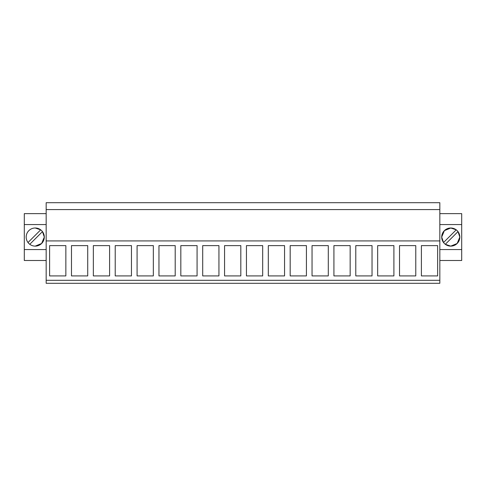 <?xml version="1.0" encoding="UTF-8"?>
<svg xmlns="http://www.w3.org/2000/svg" width="486" height="486" viewBox="0 0 486 486"><rect width="100%" height="100%" fill="white"/><g stroke="black" fill="none" stroke-linecap="round" stroke-linejoin="round"><path stroke-width="0.73" d="M46.17 240.928L46.17 283.302L439.83 283.302L439.83 209.588L46.17 209.588L46.17 240.928L439.83 240.928M439.83 209.588L439.83 202.698L46.17 202.698L46.17 209.588M46.17 280.294L439.83 280.294M49.608 275.92L65.853 275.92L65.853 245.618L49.608 245.618L49.608 275.92M180.828 275.92L197.073 275.92L197.073 245.618L180.828 245.618L180.828 275.92M158.958 245.618L175.203 245.618L175.203 275.92L158.958 275.92L158.958 245.618M224.568 275.92L240.813 275.92L240.813 245.618L224.568 245.618L224.568 275.92M202.698 245.618L218.943 245.618L218.943 275.92L202.698 275.92L202.698 245.618M93.348 275.92L109.593 275.92L109.593 245.618L93.348 245.618L93.348 275.92M71.478 275.92L87.723 275.92L87.723 245.618L71.478 245.618L71.478 275.92M137.088 245.618L153.333 245.618L153.333 275.92L137.088 275.92L137.088 245.618M115.218 275.92L131.463 275.92L131.463 245.618L115.218 245.618L115.218 275.92M355.788 245.618L372.033 245.618L372.033 275.92L355.788 275.92L355.788 245.618M333.918 275.92L350.163 275.92L350.163 245.618L333.918 245.618L333.918 275.92M399.528 245.618L415.773 245.618L415.773 275.92L399.528 275.92L399.528 245.618M377.658 275.92L393.903 275.92L393.903 245.618L377.658 245.618L377.658 275.92M268.308 245.618L284.553 245.618L284.553 275.92L268.308 275.92L268.308 245.618M246.438 245.618L262.683 245.618L262.683 275.92L246.438 275.92L246.438 245.618M312.048 275.92L328.293 275.92L328.293 245.618L312.048 245.618L312.048 275.92M290.178 275.92L306.423 275.92L306.423 245.618L290.178 245.618L290.178 275.92M421.398 245.618L421.398 275.92L437.643 275.92L437.643 245.618L421.398 245.618M46.17 213.633L24.3 213.633L24.3 249.561L46.17 249.561M24.3 249.561L24.3 260.496L46.17 260.496M24.3 224.568L46.17 224.568M35.235 246.123A9.058 9.058 0 0 0 44.293 237.065A9.058 9.058 0 0 0 35.235 228.001A9.058 9.058 0 0 0 26.177 237.065A9.058 9.058 0 0 0 35.235 246.123L41.626 243.486L44.293 237.107M44.293 237.016L42.464 231.603A9.058 9.058 0 0 0 40.696 229.835L35.235 228.001M439.83 249.561L461.7 249.561L461.7 260.496L439.83 260.496M439.83 224.568L461.7 224.568L461.7 249.561M459.823 237.016L457.994 231.603A9.058 9.058 0 0 0 456.226 229.835L450.765 228.001A9.058 9.058 0 0 0 441.707 237.065A9.058 9.058 0 0 0 450.765 246.123A9.058 9.058 0 0 0 459.823 237.065A9.058 9.058 0 0 0 450.765 228.001L444.374 230.643L441.707 237.016M439.83 213.633L461.7 213.633L461.7 224.568M441.707 237.107L443.536 242.526A9.058 9.058 0 0 0 445.304 244.294L450.765 246.123L457.156 243.486L459.823 237.107M40.696 229.835L28.006 242.526A9.058 9.058 0 0 0 29.774 244.294L42.464 231.603M445.304 244.294L457.994 231.603M456.226 229.835L443.536 242.526"/></g></svg>
